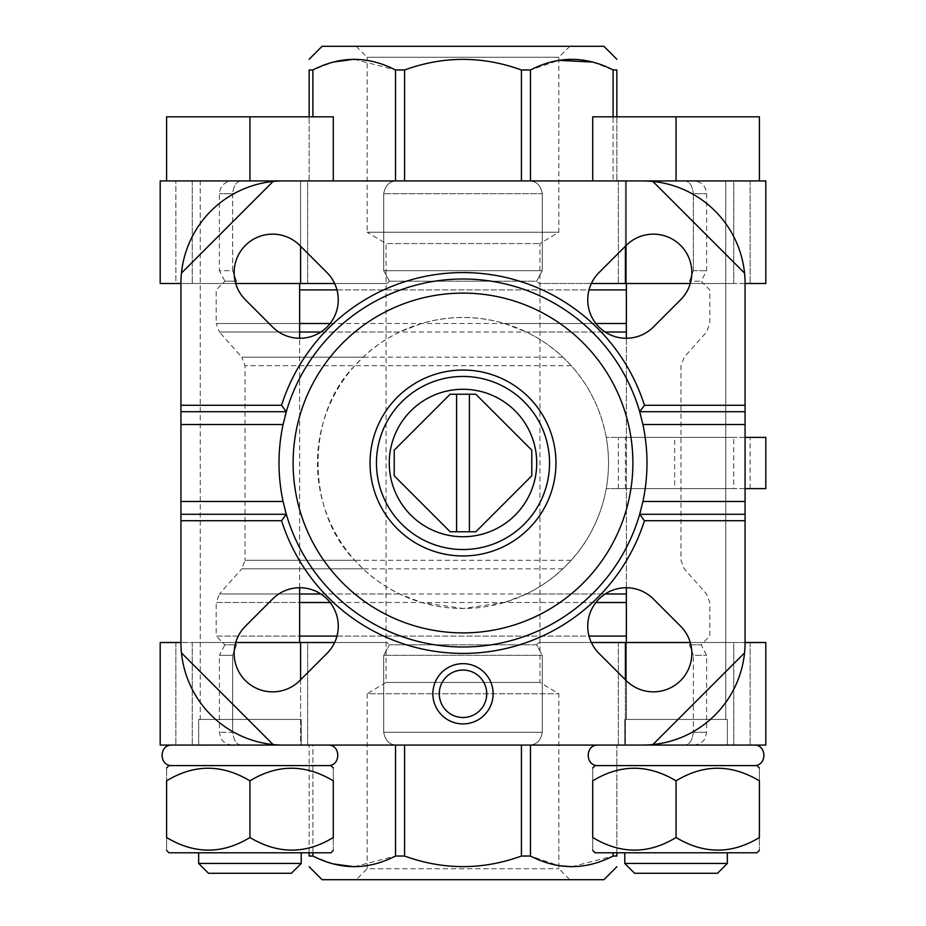 <?xml version="1.0" encoding="UTF-8"?>
<svg xmlns="http://www.w3.org/2000/svg" width="926" height="926" viewBox="0 0 926 926"><rect width="100%" height="100%" fill="white"/><g stroke="black" fill="none" stroke-linecap="round" stroke-linejoin="round"><path stroke-width="0.69" stroke-dasharray="4.63 3.47" d="M450.175 531.779L475.825 531.779L531.779 475.825L531.779 450.175L475.825 394.221L450.175 394.221L394.221 450.175L394.221 475.825L450.175 531.779M745.071 514.289L639.692 514.289A183.985 183.985 0 0 1 286.308 514.289L180.929 514.289M745.071 411.711L639.692 411.711A183.985 183.985 0 0 0 286.308 411.711L180.929 411.711M180.929 283.495L180.929 642.505A102.578 102.578 0 0 0 283.495 745.071L642.505 745.071A102.578 102.578 0 0 0 745.071 642.505L745.071 283.495A102.578 102.578 0 0 0 642.505 180.929L283.495 180.929A102.578 102.578 0 0 0 180.929 283.495L235.713 283.495M330.107 602.502L421.561 602.502L463 608.486A145.521 145.521 0 0 0 589.029 390.24A145.521 145.521 0 0 0 336.971 390.24A145.521 145.521 0 0 0 463 608.521L504.438 602.502L595.893 602.502M745.071 488.639L606.252 488.639L674.684 488.639L674.684 437.361L606.252 437.361C609.273 454.458 609.273 471.542 606.252 488.639C600.87 516.558 589.191 540.448 571.215 560.288L562.904 568.807C553.239 578.264 541.073 586.656 526.408 593.983L504.438 602.502M745.071 437.361L606.252 437.361C600.87 409.442 589.191 385.552 571.215 365.712L562.904 357.193C553.297 347.782 541.131 339.391 526.408 332.017L605.164 332.017M320.836 332.017L399.592 332.017L421.561 323.498C449.191 315.523 476.809 315.523 504.438 323.498L526.408 332.017M399.592 332.017C384.927 339.344 372.761 347.736 363.096 357.193L354.785 365.712C305.8 414.559 305.8 511.395 354.785 560.288L363.096 568.807C372.703 578.218 384.869 586.609 399.592 593.983L421.561 602.502M626.37 636.093L216.186 636.093L216.186 602.502L299.63 602.502M232.218 745.071C222.668 743.995 220.515 737.663 220.654 737.802L219.393 732.258L219.393 655.319L232.657 655.319L232.657 732.258L219.393 732.258L232.657 732.258C233.653 740.707 236.709 744.979 241.813 745.071L232.218 745.071L241.813 745.071C236.72 745.002 233.665 740.731 232.657 732.258L232.657 655.319L219.393 655.319L224.891 644.797L236.547 644.797L232.657 655.319L236.547 644.797L224.891 644.797L216.186 636.093L299.63 636.093M336.983 636.093L589.017 636.093M626.37 289.907L299.63 289.907M336.983 289.907L589.017 289.907M626.37 323.498L216.186 323.498L216.186 289.907L224.891 281.203L236.547 281.203L232.657 270.681L236.547 281.203L224.891 281.203L219.393 270.681L232.657 270.681L232.657 193.742C233.653 185.293 236.709 181.021 241.813 180.929C236.72 180.998 233.665 185.269 232.657 193.742L219.393 193.742L232.657 193.742L232.657 270.681L219.393 270.681L219.393 193.742C220.145 185.964 224.428 181.681 232.218 180.929L241.813 180.929L232.218 180.929M733.751 488.639L618.36 488.639L733.751 488.639L733.751 437.361L618.36 437.361L733.751 437.361M674.684 488.639L765.802 488.639M674.684 437.361L765.802 437.361M625.409 246.189L625.409 180.929L528.885 180.929L765.802 180.929L759.401 180.929L765.802 180.929L765.802 283.495L538.978 283.495L691.085 283.495L689.453 281.203L693.342 270.681L689.453 281.203L701.109 281.203L689.453 281.203L691.085 283.495L538.978 283.495L536.594 281.203L542.289 270.681L542.289 193.742C540.819 185.293 536.351 181.021 528.885 180.929L397.115 180.929C389.661 180.998 385.193 185.269 383.711 193.742C385.181 185.293 389.649 181.021 397.115 180.929L528.885 180.929C536.339 180.998 540.807 185.269 542.289 193.742L383.711 193.742L542.289 193.742L542.289 270.681L536.594 281.203L389.406 281.203L536.594 281.203L538.978 283.495L591.355 283.495M676.061 180.929L684.187 180.929C689.28 180.998 692.335 185.269 693.342 193.742C692.347 185.293 689.291 181.021 684.187 180.929L746.981 180.929L676.061 180.929L676.061 116.815L759.401 116.815L759.401 180.929L759.401 116.815L676.061 116.815L676.061 180.929L676.061 116.815L592.721 116.815L759.401 116.815L759.401 180.929M300.591 180.929L300.591 283.495L160.198 283.495L175.847 283.495L160.198 283.495L160.198 180.929L166.599 180.929L160.198 180.929L166.599 180.929L166.599 116.815L333.279 116.815L166.599 116.815L249.939 116.815L249.939 180.929L333.279 180.929L166.599 180.929L397.115 180.929L300.591 180.929L300.591 246.189M166.599 180.929L166.599 116.815L166.599 180.929L333.279 180.929L249.939 180.929L249.939 116.815L249.939 180.929M198.662 719.433L301.228 719.433L198.662 719.433L301.228 719.433L198.662 719.433L198.662 745.071L301.228 745.071L198.662 745.071L198.662 719.433M301.228 745.071L198.662 745.071L301.228 745.071L301.228 719.433L301.228 745.071M624.772 719.433L727.338 719.433L624.772 719.433L727.338 719.433L624.772 719.433L624.772 745.071L727.338 745.071L624.772 745.071L624.772 719.433M727.338 745.071L624.772 745.071L727.338 745.071L727.338 719.433L727.338 745.071M383.711 270.681L389.406 281.203L387.022 283.495L234.915 283.495L236.547 281.203L234.915 283.495L387.022 283.495L389.406 281.203L383.711 270.681L383.711 193.742L383.711 270.681L542.289 270.681L383.711 270.681M693.342 270.681L693.342 193.742L706.607 193.742L693.342 193.742L693.342 270.681L706.607 270.681L693.342 270.681M383.711 732.258C385.181 740.707 389.649 744.979 397.115 745.071L528.885 745.071C536.339 745.002 540.807 740.731 542.289 732.258L542.289 655.319L536.594 644.797L389.406 644.797L383.711 655.319L389.406 644.797L536.594 644.797L542.289 655.319L383.711 655.319L542.289 655.319L542.289 732.258C540.819 740.707 536.351 744.979 528.885 745.071L397.115 745.071C389.661 745.002 385.193 740.731 383.711 732.258L383.711 655.319L383.711 732.258L542.289 732.258L383.711 732.258M693.342 732.258C692.347 740.707 689.291 744.979 684.187 745.071C689.28 745.002 692.335 740.731 693.342 732.258L693.342 655.319L689.453 644.797L693.342 655.319L706.607 655.319L693.342 655.319L693.342 732.258L706.607 732.258L693.342 732.258M684.187 745.071L750.153 745.071L684.187 745.071M689.453 644.797L701.109 644.797L689.453 644.797L691.085 642.505L538.978 642.505L691.085 642.505L689.453 644.797M300.591 642.505L160.198 642.505L234.915 642.505L236.547 644.797L234.915 642.505L160.198 642.505L160.198 745.071L300.591 745.071L300.591 642.505L387.022 642.505L234.915 642.505L387.022 642.505L389.406 644.797L387.022 642.505L334.645 642.505M528.885 745.071L765.802 745.071L750.153 745.071L765.802 745.071L765.802 642.505L625.409 642.505L625.409 745.071L528.885 745.071M172.051 745.071L327.839 745.071L172.051 745.071C158.821 744.435 158.821 766.219 172.051 765.594L327.839 765.594L172.051 765.594M598.161 745.071L753.949 745.071L598.161 745.071C584.931 744.435 584.931 766.219 598.161 765.594L753.949 765.594L598.161 765.594M309.145 856.029L312.895 856.029L312.895 745.071L309.145 745.071L395.518 745.071L312.895 745.071L312.895 852.777M404.581 745.071L521.419 745.071L404.581 745.071L404.581 856.029C443.496 870.151 482.446 870.151 521.419 856.029L530.482 856.029L558.841 865.66M530.482 745.071L613.105 745.071L530.482 745.071L530.482 856.029M571.793 866.748L613.105 856.029L616.855 856.029L616.855 745.071L613.105 745.071L616.855 745.071L616.855 852.777M536.594 644.797L538.978 642.505L536.594 644.797M309.145 180.929L616.855 180.929L309.145 180.929L309.145 116.815L309.145 180.929M733.751 642.505L618.36 642.505L733.751 642.505L733.751 745.071L618.36 745.071L733.751 745.071L618.36 745.071L733.751 745.071L733.751 642.505L618.36 642.505L733.751 642.505M591.355 642.505L625.409 642.505M307.64 642.505L192.249 642.505L307.64 642.505L307.64 745.071L192.249 745.071L307.64 745.071L192.249 745.071L307.64 745.071L307.64 642.505L192.249 642.505L307.64 642.505M235.713 642.505L180.929 642.505M745.071 642.505L690.287 642.505M307.64 180.929L192.249 180.929L307.64 180.929L307.64 283.495L192.249 283.495L307.64 283.495L192.249 283.495L307.64 283.495L307.64 180.929L192.249 180.929L307.64 180.929M175.847 283.495L234.915 283.495L175.847 283.495L175.847 180.929L175.847 283.495M300.591 283.495L334.645 283.495M745.071 283.495L690.287 283.495M733.751 180.929L618.36 180.929L733.751 180.929L733.751 283.495L618.36 283.495L733.751 283.495L618.36 283.495L733.751 283.495L733.751 180.929L618.36 180.929L733.751 180.929M691.085 283.495L750.153 283.495L691.085 283.495M626.37 642.505L626.37 719.433L725.741 719.433L626.37 719.433L725.741 719.433L626.37 719.433L626.37 180.929L725.741 180.929L626.37 180.929L725.741 180.929L626.37 180.929L626.37 283.495M626.37 587.732L626.37 338.268M200.259 180.929L299.63 180.929L200.259 180.929L299.63 180.929L200.259 180.929L200.259 719.433L299.63 719.433L200.259 719.433L200.259 180.929M200.259 719.433L299.63 719.433L200.259 719.433M309.145 852.777L309.145 745.071L309.145 852.777M354.207 866.748L395.518 856.029L404.581 856.029M312.895 856.029L333.279 863.923M603.914 879.7L322.086 879.7M356.186 879.7L569.814 879.7L356.186 879.7L367.159 868.727L558.841 868.727L367.159 868.727L367.159 693.782L558.841 693.782L367.159 693.782L386.073 682.427L539.927 682.427L386.073 682.427L386.073 243.573L539.927 243.573L386.073 243.573L367.159 232.218L558.841 232.218L367.159 232.218L367.159 57.273L558.841 57.273L367.159 57.273L356.186 46.3L569.814 46.3L356.186 46.3M624.772 863.46L727.338 863.46L717.511 873.287L634.599 873.287L717.511 873.287L634.599 873.287L624.772 863.46L727.338 863.46L624.772 863.46L624.772 852.777L727.338 852.777L624.772 852.777M759.401 850.404L757.028 852.777L595.082 852.777L757.028 852.777L595.082 852.777L592.721 850.404M592.721 837.509C592.721 854.293 592.721 854.293 592.721 837.509C620.27 854.316 648.05 854.316 676.061 837.509C703.61 854.316 731.39 854.316 759.401 837.509L759.401 780.85C731.841 764.043 704.061 764.043 676.061 780.85C648.501 764.043 620.721 764.043 592.721 780.85C620.27 764.043 648.05 764.043 676.061 780.85C648.501 764.043 620.721 764.043 592.721 780.85C592.721 764.077 592.721 764.077 592.721 780.85C592.721 764.077 592.721 764.077 592.721 780.85L592.721 837.509C592.721 854.293 592.721 854.293 592.721 837.509C592.721 854.293 592.721 854.293 592.721 837.509C620.27 854.316 648.05 854.316 676.061 837.509L676.061 780.85C703.61 764.043 731.39 764.043 759.401 780.85C759.401 764.077 759.401 764.077 759.401 780.85C731.841 764.043 704.061 764.043 676.061 780.85L676.061 837.509C648.501 854.316 620.721 854.316 592.721 837.509L592.721 780.85L592.721 837.509M759.401 767.955L757.028 765.594L595.082 765.594L757.028 765.594L595.082 765.594L592.721 767.955M759.401 837.509C731.841 854.316 704.061 854.316 676.061 837.509C703.61 854.316 731.39 854.316 759.401 837.509C759.401 854.293 759.401 854.293 759.401 837.509C759.401 854.293 759.401 854.293 759.401 837.509L759.401 780.85C759.401 764.077 759.401 764.077 759.401 780.85C759.401 764.077 759.401 764.077 759.401 780.85L759.401 837.509M676.061 837.509L676.061 780.85M198.662 863.46L301.228 863.46L291.401 873.287L208.489 873.287L291.401 873.287L208.489 873.287L198.662 863.46L301.228 863.46L198.662 863.46L198.662 852.777L301.228 852.777L198.662 852.777M333.279 850.404L330.918 852.777L168.972 852.777L330.918 852.777L168.972 852.777L166.599 850.404M166.599 837.509C166.599 854.293 166.599 854.293 166.599 837.509C194.159 854.316 221.939 854.316 249.939 837.509C277.499 854.316 305.279 854.316 333.279 837.509L333.279 780.85C305.73 764.043 277.95 764.043 249.939 780.85C222.39 764.043 194.61 764.043 166.599 780.85C194.159 764.043 221.939 764.043 249.939 780.85C277.499 764.043 305.279 764.043 333.279 780.85C333.279 764.077 333.279 764.077 333.279 780.85C305.73 764.043 277.95 764.043 249.939 780.85C222.39 764.043 194.61 764.043 166.599 780.85C166.599 764.077 166.599 764.077 166.599 780.85C166.599 764.077 166.599 764.077 166.599 780.85L166.599 837.509C166.599 854.293 166.599 854.293 166.599 837.509C166.599 854.293 166.599 854.293 166.599 837.509C194.159 854.316 221.939 854.316 249.939 837.509L249.939 780.85L249.939 837.509C222.39 854.316 194.61 854.316 166.599 837.509L166.599 780.85L166.599 837.509M333.279 767.955L330.918 765.594L168.972 765.594L330.918 765.594L168.972 765.594L166.599 767.955M333.279 837.509C305.73 854.316 277.95 854.316 249.939 837.509C277.499 854.316 305.279 854.316 333.279 837.509C333.279 854.293 333.279 854.293 333.279 837.509C333.279 854.293 333.279 854.293 333.279 837.509L333.279 780.85C333.279 764.077 333.279 764.077 333.279 780.85C333.279 764.077 333.279 764.077 333.279 780.85L333.279 837.509M249.939 837.509L249.939 780.85M249.939 116.815L333.279 116.815L333.279 180.929M592.721 180.929L592.721 116.815L592.721 180.929L592.721 116.815L676.061 116.815M616.855 116.815L616.855 180.929L616.855 69.971L613.105 69.971L613.105 180.929L613.105 116.815M354.207 59.252L395.518 69.971L404.581 69.971C443.496 55.849 482.446 55.849 521.419 69.971L530.482 69.971L558.841 60.34M592.721 62.077L613.105 69.971M309.145 69.971L312.895 69.971L333.279 62.077M603.914 46.3L322.086 46.3M626.196 245.413L598.995 272.614A38.464 38.464 0 0 0 598.995 327.005A38.464 38.464 0 0 0 653.386 327.005L680.587 299.804A38.464 38.464 0 0 0 680.587 245.413A38.464 38.464 0 0 0 626.196 245.413M680.587 626.196L653.386 598.995A38.464 38.464 0 0 0 598.995 598.995A38.464 38.464 0 0 0 598.995 653.386L626.196 680.587A38.464 38.464 0 0 0 680.587 680.587A38.464 38.464 0 0 0 680.587 626.196M327.005 272.614L299.804 245.413A38.464 38.464 0 0 0 245.413 245.413A38.464 38.464 0 0 0 245.413 299.804L272.614 327.005A38.464 38.464 0 0 0 327.005 327.005A38.464 38.464 0 0 0 327.005 272.614M272.614 598.995L245.413 626.196A38.464 38.464 0 0 0 245.413 680.587A38.464 38.464 0 0 0 299.804 680.587L327.005 653.386A38.464 38.464 0 0 0 327.005 598.995A38.464 38.464 0 0 0 272.614 598.995M463 670.065A23.717 23.717 0 0 1 483.546 705.647A23.717 23.717 0 0 1 442.454 705.647A23.717 23.717 0 0 1 463 670.065M181.45 652.899L273.101 744.55M652.899 744.55L744.55 652.899M744.55 273.101L652.899 181.45M273.101 181.45L181.45 273.101M640.757 415.519A183.985 183.985 0 0 1 640.757 510.469M285.243 510.481A183.985 183.985 0 0 1 285.243 415.531M463 376.454A86.546 86.546 0 0 1 537.948 506.267A86.546 86.546 0 0 1 388.052 506.267A86.546 86.546 0 0 1 463 376.454M456.587 531.779L456.587 394.221M469.413 531.779L469.413 394.221M626.37 602.502L216.186 602.502L219.427 593.983L299.63 593.983M526.408 593.983L605.164 593.983M626.37 593.983L219.427 593.983L241.79 568.807L363.096 568.807M320.836 593.983L399.592 593.983M562.904 568.807L241.79 568.807L245.031 560.288L354.785 560.288M571.215 560.288L245.031 560.288L245.031 365.712L354.785 365.712M571.215 365.712L245.031 365.712L241.79 357.193L363.096 357.193M562.904 357.193L241.79 357.193L219.427 332.017L299.63 332.017M626.37 332.017L219.427 332.017L216.186 323.498L299.63 323.498M504.438 323.498L595.893 323.498M330.107 323.498L421.561 323.498M750.153 642.505L750.153 745.071L750.153 642.505M175.847 642.505L175.847 745.071L175.847 642.505M300.591 679.811L300.591 745.071M625.409 679.811L625.409 745.071M750.153 180.929L750.153 283.495L750.153 180.929M625.409 180.929L625.409 283.495M613.105 852.777L613.105 856.029M521.419 856.029L521.419 745.071M395.518 856.029L395.518 745.071M312.895 116.815L312.895 69.971M530.482 69.971L530.482 180.929M521.419 69.971L521.419 180.929M404.581 69.971L404.581 180.929M395.518 69.971L395.518 180.929M625.409 488.639L625.409 437.361M750.153 488.639L750.153 437.361M693.782 745.071C703.332 743.995 705.485 737.663 705.346 737.802L706.607 732.258L706.607 655.319L701.109 644.797L709.814 636.093L709.814 602.502L706.573 593.983L684.21 568.807L680.969 560.288L680.969 365.712L684.21 357.193L706.573 332.017L709.814 323.498L709.814 289.907L701.109 281.203L706.607 270.681L706.607 193.742C705.855 185.964 701.572 181.681 693.782 180.929M618.36 642.505L618.36 745.071L618.36 642.505M192.249 642.505L192.249 745.071L192.249 642.505M192.249 180.929L192.249 283.495L192.249 180.929M618.36 180.929L618.36 283.495L618.36 180.929M725.741 719.433L725.741 180.929L725.741 719.433M299.63 283.495L299.63 642.505M299.63 587.732L299.63 338.268M727.338 863.46L727.338 852.777M327.839 765.594C341.069 766.219 341.069 744.435 327.839 745.071M301.228 863.46L301.228 852.777M618.36 488.639L618.36 437.361M569.814 46.3L558.841 57.273L558.841 232.218L539.927 243.573L539.927 682.427L558.841 693.782L558.841 868.727L569.814 879.7"/><path stroke-width="1.39" d="M456.587 394.221L475.825 394.221L531.779 450.175L531.779 475.825L475.825 531.779L456.587 531.779L456.587 394.221L450.175 394.221L394.221 450.175L394.221 475.825L450.175 531.779L456.587 531.779M469.413 531.779L469.413 394.221M281.55 520.701L180.929 520.701L180.929 405.299L281.55 405.299A190.397 190.397 0 0 1 644.45 405.299L639.692 411.711L642.922 424.536A183.985 183.985 0 0 1 642.922 501.464L639.692 514.289L644.45 520.701A190.397 190.397 0 0 1 281.55 520.701L286.308 514.289L180.929 514.289M180.929 520.701L180.929 642.505A102.578 102.578 0 0 0 181.45 652.899L273.101 744.55A102.578 102.578 0 0 0 283.495 745.071L642.505 745.071A102.578 102.578 0 0 0 652.899 744.55L744.55 652.899A102.578 102.578 0 0 0 745.071 642.505L745.071 514.289L639.692 514.289A183.985 183.985 0 0 1 286.308 514.289L283.078 501.464L180.929 501.464M745.071 514.289L745.071 411.711L639.692 411.711A183.985 183.985 0 0 1 640.757 415.519M285.243 415.531A183.985 183.985 0 0 1 286.308 411.711L283.078 424.536A183.985 183.985 0 0 0 283.078 501.464M281.55 405.299L286.308 411.711L180.929 411.711M745.071 411.711L745.071 405.299L644.45 405.299M463 663.653A30.13 30.13 0 0 1 489.09 708.853A30.13 30.13 0 0 1 436.91 708.853A30.13 30.13 0 0 1 463 663.653M745.071 520.701L644.45 520.701M680.587 626.196L653.386 598.995A38.464 38.464 0 0 0 598.995 598.995A38.464 38.464 0 0 0 598.995 653.386L626.196 680.587A38.464 38.464 0 0 0 680.587 680.587A38.464 38.464 0 0 0 680.587 626.196M272.614 598.995L245.413 626.196A38.464 38.464 0 0 0 245.413 680.587A38.464 38.464 0 0 0 299.804 680.587L327.005 653.386A38.464 38.464 0 0 0 327.005 598.995A38.464 38.464 0 0 0 272.614 598.995M745.071 405.299L745.071 283.495A102.578 102.578 0 0 0 744.55 273.101L652.899 181.45A102.578 102.578 0 0 0 642.505 180.929L283.495 180.929A102.578 102.578 0 0 0 273.101 181.45L181.45 273.101A102.578 102.578 0 0 0 180.929 283.495L180.929 405.299M626.196 245.413L598.995 272.614A38.464 38.464 0 0 0 598.995 327.005A38.464 38.464 0 0 0 653.386 327.005L680.587 299.804A38.464 38.464 0 0 0 680.587 245.413A38.464 38.464 0 0 0 626.196 245.413M327.005 272.614L299.804 245.413A38.464 38.464 0 0 0 245.413 245.413A38.464 38.464 0 0 0 245.413 299.804L272.614 327.005A38.464 38.464 0 0 0 327.005 327.005A38.464 38.464 0 0 0 327.005 272.614M181.45 652.899A102.578 102.578 0 0 0 273.101 744.55M652.899 744.55A102.578 102.578 0 0 0 744.55 652.899M744.55 273.101A102.578 102.578 0 0 0 652.899 181.45M273.101 181.45A102.578 102.578 0 0 0 181.45 273.101M299.63 636.093L336.983 636.093M589.017 636.093L626.37 636.093M299.63 289.907L336.983 289.907M589.017 289.907L626.37 289.907M745.071 437.361L765.802 437.361L765.802 488.639L745.071 488.639M745.071 283.495L765.802 283.495L765.802 180.929L625.409 180.929M300.591 180.929L160.198 180.929L160.198 283.495L180.929 283.495M300.591 745.071L160.198 745.071L160.198 642.505L180.929 642.505M745.071 642.505L765.802 642.505L765.802 745.071L625.409 745.071M334.645 642.505L235.713 642.505M690.287 642.505L591.355 642.505M334.645 283.495L235.713 283.495M690.287 283.495L591.355 283.495M626.37 642.505L626.37 587.732M626.37 338.268L626.37 283.495M309.145 856.029L309.145 852.777L309.145 856.029C309.145 870.151 309.145 870.151 309.145 856.029C309.145 870.151 309.145 870.151 309.145 856.029L312.895 856.029L312.895 852.777M616.855 852.777L616.855 856.029C616.855 870.151 616.855 870.151 616.855 856.029C616.855 870.151 616.855 870.151 616.855 856.029L613.105 856.029C585.591 870.162 558.054 870.162 530.482 856.029L521.419 856.029C482.504 870.151 443.554 870.151 404.581 856.029L395.518 856.029C368.004 870.162 340.467 870.162 312.895 856.029M558.841 865.66L571.793 866.748M333.279 863.923L354.207 866.748M309.145 866.748L322.086 879.7L603.914 879.7L616.855 866.748M598.161 765.594C584.931 766.219 584.931 744.435 598.161 745.071M727.338 863.46L624.772 863.46L634.599 873.287L717.511 873.287L727.338 863.46L727.338 852.777M624.772 863.46L624.772 852.777M592.721 850.404L595.082 852.777L757.028 852.777L759.401 850.404M759.401 837.509C731.841 854.316 704.061 854.316 676.061 837.509C648.501 854.316 620.721 854.316 592.721 837.509C592.721 854.293 592.721 854.293 592.721 837.509L592.721 780.85C620.27 764.043 648.05 764.043 676.061 780.85C703.61 764.043 731.39 764.043 759.401 780.85C759.401 764.077 759.401 764.077 759.401 780.85L759.401 837.509C759.401 854.293 759.401 854.293 759.401 837.509C759.401 854.293 759.401 854.293 759.401 837.509M676.061 837.509L676.061 780.85M592.721 780.85C592.721 764.077 592.721 764.077 592.721 780.85C592.721 764.077 592.721 764.077 592.721 780.85M592.721 767.955L595.082 765.594L757.028 765.594L759.401 767.955M172.051 765.594C158.821 766.219 158.821 744.435 172.051 745.071M301.228 863.46L198.662 863.46L208.489 873.287L291.401 873.287L301.228 863.46L301.228 852.777M198.662 863.46L198.662 852.777M166.599 850.404L168.972 852.777L330.918 852.777L333.279 850.404M333.279 837.509C305.73 854.316 277.95 854.316 249.939 837.509C222.39 854.316 194.61 854.316 166.599 837.509C166.599 854.293 166.599 854.293 166.599 837.509L166.599 780.85C194.159 764.043 221.939 764.043 249.939 780.85C277.499 764.043 305.279 764.043 333.279 780.85C333.279 764.077 333.279 764.077 333.279 780.85L333.279 837.509C333.279 854.293 333.279 854.293 333.279 837.509C333.279 854.293 333.279 854.293 333.279 837.509M249.939 837.509L249.939 780.85M166.599 780.85C166.599 764.077 166.599 764.077 166.599 780.85C166.599 764.077 166.599 764.077 166.599 780.85M166.599 767.955L168.972 765.594L330.918 765.594L333.279 767.955M333.279 180.929L333.279 116.815L166.599 116.815L166.599 180.929M249.939 116.815L249.939 180.929M759.401 180.929L759.401 116.815L592.721 116.815L592.721 180.929M676.061 116.815L676.061 180.929M309.145 69.971C309.145 55.849 309.145 55.849 309.145 69.971C309.145 55.849 309.145 55.849 309.145 69.971L309.145 116.815L309.145 69.971L312.895 69.971L312.895 116.815M616.855 116.815L616.855 69.971C616.855 55.849 616.855 55.849 616.855 69.971C616.855 55.849 616.855 55.849 616.855 69.971L613.105 69.971C585.591 55.838 558.054 55.838 530.482 69.971L521.419 69.971C482.504 55.849 443.554 55.849 404.581 69.971L395.518 69.971C368.004 55.838 340.467 55.838 312.895 69.971M558.841 60.34L592.721 62.077M333.279 62.077L354.207 59.252M309.145 59.252L322.086 46.3L603.914 46.3L616.855 59.252M286.308 411.711A183.985 183.985 0 0 1 639.692 411.711M640.757 510.469A183.985 183.985 0 0 1 639.692 514.289M286.308 514.289A183.985 183.985 0 0 1 285.243 510.481M463 376.454A86.546 86.546 0 0 1 537.948 506.267A86.546 86.546 0 0 1 388.052 506.267A86.546 86.546 0 0 1 463 376.454M463 370.041A92.959 92.959 0 0 1 543.504 509.474A92.959 92.959 0 0 1 382.496 509.474A92.959 92.959 0 0 1 463 370.041M463 293.114A169.886 169.886 0 0 1 610.13 547.937A169.886 169.886 0 0 1 315.87 547.937A169.886 169.886 0 0 1 463 293.114M463 389.279A73.721 73.721 0 0 1 526.848 499.866A73.721 73.721 0 0 1 399.152 499.866A73.721 73.721 0 0 1 463 389.279M463 670.065A23.717 23.717 0 0 1 483.546 705.647A23.717 23.717 0 0 1 442.454 705.647A23.717 23.717 0 0 1 463 670.065M745.071 501.464L642.922 501.464M283.078 424.536L180.929 424.536M745.071 424.536L642.922 424.536M299.63 602.502L330.107 602.502M595.893 602.502L626.37 602.502M605.164 593.983L626.37 593.983M299.63 593.983L320.836 593.983M605.164 332.017L626.37 332.017M299.63 332.017L320.836 332.017M595.893 323.498L626.37 323.498M299.63 323.498L330.107 323.498M300.591 642.505L300.591 679.811M625.409 642.505L625.409 679.811M300.591 246.189L300.591 283.495M625.409 246.189L625.409 283.495M395.518 856.029L395.518 745.071M404.581 856.029L404.581 745.071M521.419 856.029L521.419 745.071M530.482 856.029L530.482 745.071M613.105 856.029L613.105 852.777M395.518 69.971L395.518 180.929M404.581 69.971L404.581 180.929M521.419 69.971L521.419 180.929M530.482 69.971L530.482 180.929M613.105 69.971L613.105 116.815M299.63 642.505L299.63 587.732M299.63 338.268L299.63 283.495M753.949 765.594C767.179 766.219 767.179 744.435 753.949 745.071C767.179 744.435 767.179 766.219 753.949 765.594M327.839 765.594C341.069 766.219 341.069 744.435 327.839 745.071"/></g></svg>
